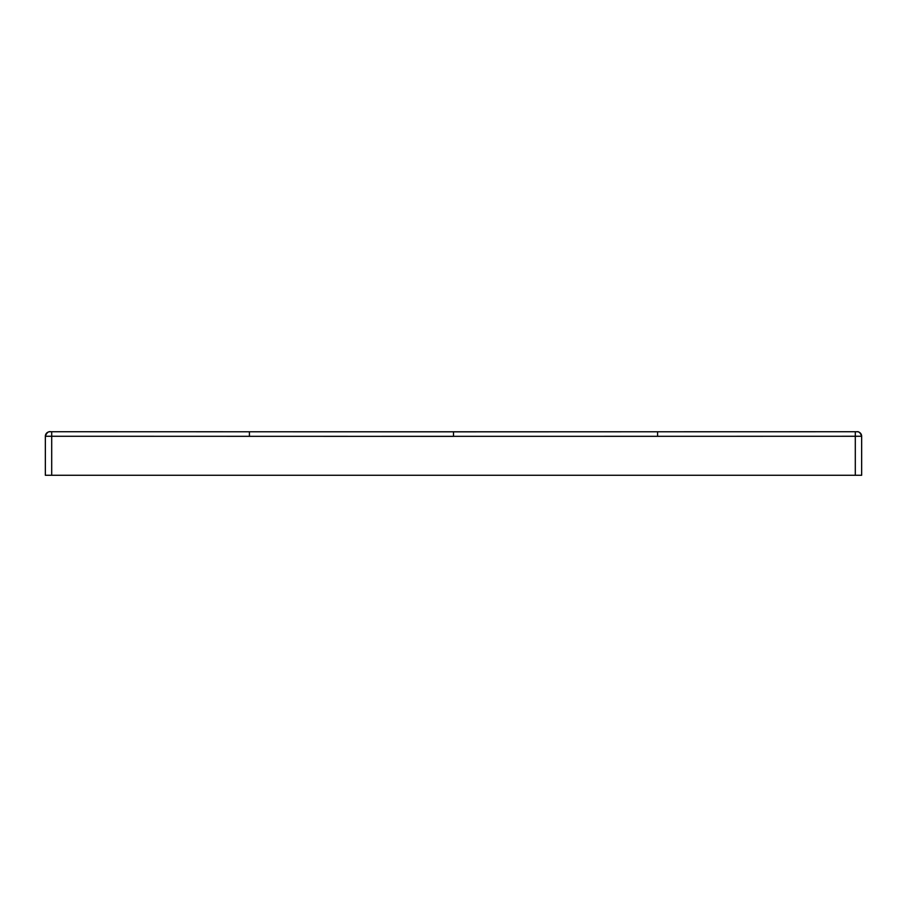 <?xml version="1.0" encoding="UTF-8"?>
<svg xmlns="http://www.w3.org/2000/svg" width="907" height="907" viewBox="0 0 907 907"><rect width="100%" height="100%" fill="white"/><g stroke="black" fill="none" stroke-linecap="round" stroke-linejoin="round"><path stroke-width="1.36" d="M45.35 436.346L45.35 475.268L861.65 475.268L861.65 436.267A4.535 4.535 -0 0 0 857.115 431.732L855.301 431.732L857.115 431.732C858.906 431.381 860.414 432.888 861.65 436.267L861.65 436.301M453.5 431.845L657.586 431.777L249.414 431.777L453.5 431.834L453.5 436.369L45.35 436.267A4.535 4.535 180 0 1 49.885 431.732L249.414 431.777L51.699 431.732L51.699 475.268M657.586 431.777L855.301 431.732L657.586 431.777L657.586 436.312L855.301 436.267L855.301 475.268M659.899 436.312L346.859 436.346M247.101 436.312L249.414 436.312L249.414 431.777M855.301 431.732L855.301 436.267L861.65 436.267M855.301 436.267L858.929 436.267M51.699 436.267L48.071 436.267M45.35 436.267C47.754 429.884 50.815 432.095 51.699 431.732"/></g></svg>
